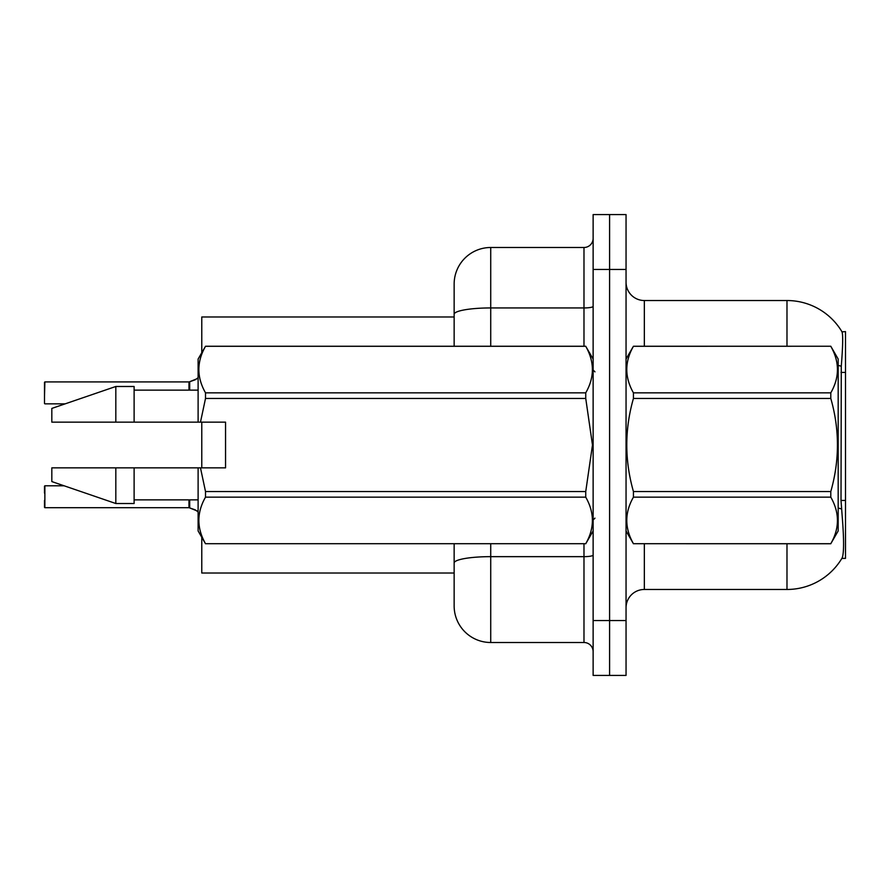 <?xml version="1.0" encoding="UTF-8"?>
<svg xmlns="http://www.w3.org/2000/svg" width="890" height="890" viewBox="0 0 890 890"><rect width="100%" height="100%" fill="white"/><g stroke="black" fill="none" stroke-linecap="round" stroke-linejoin="round"><path stroke-width="1.33" d="M841.873 558.386L842.196 557.841A64.002 64.002 0 0 1 786.982 589.469A64.002 64.002 0 0 0 841.873 558.386L845.5 558.386L845.5 331.614L842.007 331.848A64.002 64.002 0 0 0 786.982 300.531A64.002 64.002 0 0 1 841.873 331.614A64.002 64.002 0 0 0 786.982 300.531L644.338 300.531A18.29 18.29 0 0 1 626.048 282.241A18.29 18.29 0 0 0 644.338 300.531L644.338 346.243M201.774 573.015L454.145 573.015L201.774 573.015L201.774 537.282M454.145 314.292L454.145 284.066A36.579 36.579 0 0 1 490.724 247.498L490.724 307.94A36.579 6.352 180 0 0 454.145 314.292L454.145 346.243L454.145 304.18L454.145 316.985L201.774 316.985L201.774 352.718M201.774 467.862L201.774 422.138M626.048 607.759A18.29 18.29 0 0 1 644.338 589.469L786.982 589.469L786.982 543.757M842.196 557.841C844.031 553.068 844.031 539.229 842.196 516.322L841.017 500.436L841.284 366.202C842.863 346.321 843.108 334.863 842.007 331.848A64.002 64.002 0 0 0 786.982 300.531L786.982 346.243M609.594 620.564L609.594 675.421L626.048 675.421L626.048 620.564L609.594 620.564L609.594 675.421L593.129 675.421L593.129 620.564L609.594 620.564L609.594 269.436L609.594 620.564M593.129 620.564L593.129 214.579L609.594 214.579L609.594 269.436L609.594 214.579L626.048 214.579L626.048 620.564M490.724 543.757L490.724 642.502A36.579 36.579 0 0 1 454.145 605.934L454.145 543.757M490.724 642.502L583.985 642.502L583.985 543.757M490.724 247.498L583.985 247.498A9.145 9.145 0 0 0 593.129 238.353M593.129 651.647A9.145 9.145 0 0 0 583.985 642.502M196.846 510.816L189.692 507.934L195.177 509.825L198.114 511.917M44.5 389.23L44.867 381.921L188.969 381.921A0.912 0.912 0 0 0 189.125 381.921L195.177 379.808L189.692 381.71L189.692 390.132M196.846 378.817L189.692 381.71L195.177 379.808L189.692 381.71L195.177 379.808L189.692 381.71L195.177 379.808L198.114 377.716M626.048 359.048L633.435 346.243L830.793 346.243L838.18 359.048L838.18 530.952L830.793 543.701C839.648 528.248 839.648 512.729 830.793 497.154L633.435 497.154C624.58 512.607 624.58 528.115 633.435 543.701L830.793 543.757M830.793 346.243L633.435 346.299C624.58 361.752 624.58 377.271 633.435 392.846L633.435 398.453C624.58 429.403 624.58 460.442 633.435 491.547L633.435 497.154M633.435 392.846L830.793 392.846C839.648 377.393 839.648 361.885 830.793 346.299M830.793 392.846L830.793 398.453L633.435 398.453M633.435 491.547L830.793 491.547C839.648 460.442 839.648 429.403 830.793 398.453M830.793 491.547L830.793 497.154M626.048 530.952L633.435 543.757M633.435 543.701L830.793 543.701M225.548 442.642L225.548 422.138L198.114 422.138L198.114 359.048L205.512 346.299C196.657 361.752 196.657 377.271 205.512 392.846L585.742 392.846C594.598 377.393 594.598 361.885 585.742 346.299L205.512 346.299M224.091 422.138L225.548 422.138L225.548 467.862L200.484 467.862L205.512 491.547L585.742 491.547L592.473 445L585.742 398.453L205.512 398.453L200.484 422.138M585.742 491.547L585.742 497.154L205.512 497.154C196.657 512.607 196.657 528.115 205.512 543.701L585.742 543.701C594.598 528.248 594.598 512.729 585.742 497.154M200.484 467.862L198.114 467.862L198.114 530.952L205.512 543.757M205.512 491.547L205.512 497.154M198.114 467.862L134.112 467.862L134.112 503.518L115.822 503.518L115.822 467.862L51.82 467.862L51.82 481.579L115.822 503.518M134.112 467.862L115.822 467.862M51.82 467.862L76.006 467.862M593.129 359.048L585.742 346.299M585.742 392.846L585.742 398.453M205.512 543.701L585.742 543.701M205.512 392.846L205.512 398.453M115.822 386.483L115.822 422.138L51.82 422.138L51.82 408.421L115.822 386.483L134.112 386.483L134.112 422.138L198.114 422.138M115.822 422.138L134.112 422.138M44.867 507.712L44.867 485.784L44.867 507.712L188.98 507.701A0.912 0.912 180 0 1 189.125 507.712L189.692 507.934L189.692 499.869M188.969 507.712L188.969 499.869L188.98 507.701A0.912 0.912 -0 0 1 189.125 507.712M44.5 486.151L44.5 493.093M44.5 507.356L44.5 500.414M44.5 396.54L44.867 381.921L188.969 381.921L188.98 390.132L188.969 381.921A0.912 0.912 180 0 0 189.125 381.921M44.5 403.482L44.5 382.288M845.5 372.421L841.017 372.421M845.5 500.436L841.017 500.436M644.338 543.757L644.338 589.469M841.284 366.202A64.002 11.114 180 0 0 838.18 365.423M841.484 508.902A64.002 11.114 180 0 0 838.18 508.068M626.048 269.436L593.129 269.436M626.404 358.425A18.29 3.171 0 0 1 626.048 357.802M593.129 555.071A9.145 1.591 0 0 1 583.985 556.651L490.724 556.651A36.579 6.352 180 0 0 454.145 563.003M490.724 346.243L490.724 307.94L583.985 307.94L583.985 247.498M583.985 346.243L583.985 307.94A9.145 1.591 0 0 0 593.129 306.349M594.954 371.853L593.129 370.018M593.129 530.952L585.742 543.757M134.112 499.869L198.114 499.869M205.512 346.243L585.742 346.243M134.112 390.132L198.114 390.132M594.954 518.147L593.129 519.982M44.867 485.784L64.08 485.784M44.867 403.849L65.148 403.849"/></g></svg>
